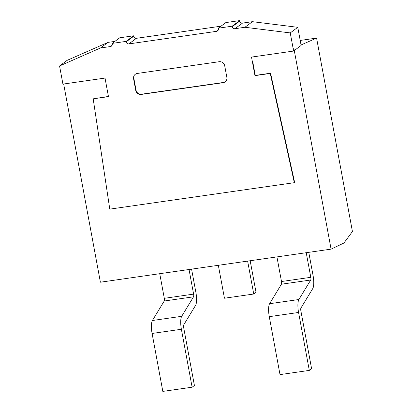 <?xml version="1.0" encoding="UTF-8"?>
<svg xmlns="http://www.w3.org/2000/svg" width="412" height="412" viewBox="0 0 412 412"><rect width="100%" height="100%" fill="white"/><g stroke="black" fill="none" stroke-linecap="round" stroke-linejoin="round"><path stroke-width="0.62" d="M294.328 182.681L109.777 209.131L93.184 98.834L108.469 96.64L105.024 78.074L62.928 84.11L59.565 65.971L100.513 47.967L110.431 46.546A2.426 2.307 -126.6 0 0 112.301 43.857L112.213 43.384L126.057 41.401L126.144 41.875A2.426 2.307 -126.6 0 0 128.884 43.904L216.547 31.338A2.426 2.307 -126.6 0 0 218.417 28.649L218.329 28.176L232.172 26.193L232.255 26.662A2.426 2.307 -126.6 0 0 235 28.691L244.919 27.269L290.249 32.909L293.612 51.047L251.511 57.083L254.951 75.643L270.236 73.454L294.328 182.681L294.647 182.444L270.555 73.218L255.27 75.406L252.705 61.563M108.433 96.454L93.184 98.834M225.282 81.751A4.846 4.609 53.4 0 1 223.428 82.467L141.532 94.204A4.846 4.609 53.4 0 1 136.042 90.151L133.9 78.589L133.581 78.826A4.846 4.609 53.4 0 1 137.32 73.449L219.215 61.707A4.846 4.609 53.4 0 1 224.705 65.766L226.847 77.327A4.846 4.609 53.4 0 1 223.108 82.704L141.213 94.441A4.846 4.609 53.4 0 1 135.723 90.388L133.581 78.826M114.891 41.391L108.026 42.374L67.079 60.379L59.565 65.971M221.007 26.183L136.403 38.311A2.426 2.307 53.4 0 1 133.658 36.282L133.57 35.808L119.732 37.796L112.213 43.384M294.276 50.552L301.131 45.454L297.768 27.316L252.438 21.676L242.519 23.098A2.426 2.307 53.4 0 1 239.774 21.074L239.686 20.6L225.848 22.583L218.329 28.176M254.951 75.643L255.27 75.406M232.172 26.193L239.686 20.6M126.057 41.401L133.57 35.808M100.513 47.967L108.026 42.374M290.249 32.909L297.768 27.316M244.919 27.269L252.438 21.676M270.236 73.454L270.555 73.218M250.172 260.739L256.027 292.319L253.735 294.024L247.638 261.105M218.339 265.302L224.442 298.221L253.735 294.024M159.743 273.702L164.306 298.319A2.426 0.664 -98.2 0 1 164.239 301.007L152.404 320.51A11.66 3.203 81.8 0 0 152.085 333.463L162.822 391.4L192.121 387.203L181.383 329.265A11.66 3.203 -98.2 0 1 181.702 316.313L193.537 296.81A2.426 0.664 81.8 0 0 193.604 294.117L189.041 269.5M191.58 269.139L195.891 292.412A11.66 3.203 -98.2 0 1 195.576 305.364L183.737 324.867A2.426 0.664 81.8 0 0 183.67 327.561L194.412 385.498L192.121 387.203M276.931 256.903L281.494 281.52A2.426 0.664 -98.2 0 1 281.427 284.213L269.592 303.716A11.66 3.203 81.8 0 0 269.273 316.663L280.011 374.606L309.309 370.403L298.571 312.466A11.66 3.203 -98.2 0 1 298.891 299.514L310.725 280.016A2.426 0.664 81.8 0 0 310.792 277.322L306.229 252.705M308.768 252.34L313.079 275.618A11.66 3.203 -98.2 0 1 312.765 288.57L300.925 308.073A2.426 0.664 81.8 0 0 300.858 310.761L311.601 368.699L309.309 370.403M300.199 40.443L316.586 38.095L352.435 231.529L343.953 243.003L331.083 249.142L100.399 282.205L63.664 84.007M293.097 48.266L293.833 48.158L331.083 249.142M301.038 44.97L316.586 38.095M223.108 82.704L223.428 82.467M141.213 94.441L141.532 94.204M135.723 90.388L136.042 90.151M232.255 26.662L239.774 21.074M216.547 31.338L218.242 30.076M128.884 43.904L136.403 38.311M126.144 41.875L133.658 36.282M110.431 46.546L112.126 45.284M235 28.691L242.519 23.098M193.604 294.117L164.306 298.319M193.537 296.81L164.239 301.007M181.702 316.313L152.404 320.51M181.383 329.265L152.085 333.463M310.792 277.322L281.494 281.52M310.725 280.016L281.427 284.213M298.891 299.514L269.592 303.716M298.571 312.466L269.273 316.663"/></g></svg>
